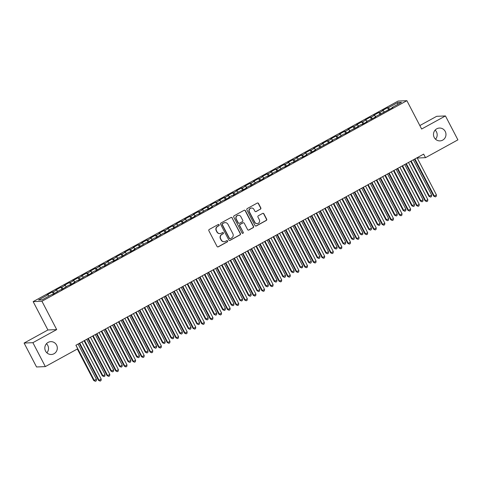 <?xml version="1.0" encoding="UTF-8"?>
<svg xmlns="http://www.w3.org/2000/svg" width="482" height="482" viewBox="0 0 482 482"><rect width="100%" height="100%" fill="white"/><g stroke="black" fill="none" stroke-linecap="round" stroke-linejoin="round"><path stroke-width="0.72" d="M219.135 224.799A0.687 0.669 87.6 0 0 218.226 224.516L209.26 229.438A0.988 0.958 87.6 0 0 208.875 230.776L217.02 246.423A0.988 0.958 87.6 0 0 218.316 246.826L227.281 241.904A0.687 0.669 87.6 0 0 226.932 240.602A0.687 0.669 87.6 0 0 226.642 240.687L225.486 241.325A3.151 3.061 87.6 0 1 221.334 240.024L220.66 238.723A3.151 3.061 87.6 0 1 221.907 234.457L223.07 233.818A0.687 0.669 87.6 0 0 222.726 232.517A0.687 0.669 87.6 0 0 222.437 232.601L221.274 233.24A3.151 3.061 87.6 0 1 217.129 231.938L216.448 230.637A3.151 3.061 87.6 0 1 217.701 226.371L218.858 225.733A0.687 0.669 87.6 0 0 219.135 224.799M219.961 233.607L219.726 233.613A3.151 3.061 87.6 0 1 216.888 231.95L216.213 230.643A3.151 3.061 87.6 0 1 217.46 226.377L218.623 225.739A0.687 0.669 87.6 0 0 218.394 224.449M217.786 246.941A0.988 0.958 87.6 0 0 218.075 246.838L227.04 241.91A0.687 0.669 87.6 0 0 226.811 240.62M224.172 241.693L223.931 241.699A3.151 3.061 87.6 0 1 221.099 240.036L220.419 238.729A3.151 3.061 87.6 0 1 221.672 234.463L222.835 233.824A0.687 0.669 87.6 0 0 222.606 232.535M434.228 137.49A6.423 6.242 87.6 0 0 440 140.889A6.423 6.242 87.6 0 0 445.229 131.441A6.423 6.242 87.6 0 0 439.457 128.049A6.423 6.242 87.6 0 0 434.228 137.49M435.529 139.208A6.423 6.242 87.6 0 0 435.138 130.098M45.561 351.095A6.423 6.242 87.6 0 0 51.333 354.493A6.423 6.242 87.6 0 0 56.563 345.046A6.423 6.242 87.6 0 0 50.785 341.654A6.423 6.242 87.6 0 0 45.561 351.095M46.862 352.812A6.423 6.242 87.6 0 0 46.471 343.702M260.419 209.212A0.988 0.958 87.6 0 0 260.804 207.875L258.521 203.488A0.988 0.958 87.6 0 0 257.225 203.079L247.272 208.555A0.988 0.958 87.6 0 0 246.88 209.887L255.026 225.534A0.988 0.958 87.6 0 0 256.322 225.944L266.275 220.467A0.988 0.958 87.6 0 0 266.667 219.135L263.907 213.833A0.988 0.958 87.6 0 0 262.612 213.43L258.352 215.767A0.988 0.958 87.6 0 0 257.96 217.105L259.328 219.732A2.633 2.561 87.6 0 1 257.183 223.606A2.633 2.561 87.6 0 1 254.815 222.214L249.453 211.911A2.633 2.561 87.6 0 1 251.598 208.037A2.633 2.561 87.6 0 1 253.966 209.429L254.858 211.146A0.988 0.958 87.6 0 0 256.153 211.55L260.178 209.218A0.988 0.958 87.6 0 0 260.569 207.887L258.286 203.494A0.988 0.958 87.6 0 0 257.515 202.976M423.654 154.126L75.897 345.245L77.741 348.787L45.338 366.597L32.89 342.678L56.695 329.598L41.94 301.25L406.886 100.684L421.642 129.025L445.452 115.945L457.9 139.858L425.498 157.668L423.654 154.126M232.282 217.906A0.988 0.958 87.6 0 0 230.986 217.503L221.033 222.973A0.988 0.958 87.6 0 0 220.642 224.305L228.787 239.958A0.988 0.958 87.6 0 0 230.083 240.361L240.036 234.891A0.988 0.958 87.6 0 0 240.428 233.559L232.047 217.918A0.988 0.958 87.6 0 0 231.282 217.4M234.15 215.761L244.109 210.291A0.988 0.958 87.6 0 1 245.404 210.694L253.55 226.347A0.988 0.958 87.6 0 1 253.158 227.679L248.899 230.022A0.988 0.958 87.6 0 1 247.603 229.613L244.296 223.268A0.988 0.958 87.6 0 0 243 222.865L240.175 224.413A0.988 0.958 87.6 0 0 239.783 225.751L243.223 232.354A0.687 0.669 87.6 0 1 242.663 233.372A0.687 0.669 87.6 0 1 242.042 233.005L233.758 217.093A0.988 0.958 87.6 0 1 234.15 215.761M41.94 301.25L33.156 301.624L398.096 101.057L406.886 100.684M53.418 294.068L52.321 291.965L47.164 294.797L48.007 294.761L38.554 299.961L42.211 299.804L51.67 294.604L52.514 294.568L60.262 289.881L61.106 289.845L68.86 285.157L69.703 285.121L74.861 282.289L74.017 282.325L77.451 280.434L78.295 280.397L86.049 275.71L86.893 275.674L92.05 272.842L91.206 272.878L94.641 270.986L95.484 270.95L103.238 266.263L104.082 266.227L111.836 261.539L112.674 261.503L117.831 258.671L116.987 258.707L120.428 256.816L121.271 256.779L129.025 252.092L129.869 252.056L135.026 249.224L134.183 249.26L137.617 247.368L138.461 247.332L146.215 242.645L147.058 242.609L152.216 239.777L151.372 239.813L154.806 237.921L155.65 237.885L163.404 233.198L164.248 233.161L169.405 230.33L168.561 230.366L171.996 228.474L172.839 228.438L180.593 223.75L181.437 223.714L189.191 219.027L190.035 218.991L195.186 216.159L194.348 216.195L197.783 214.303L198.626 214.267L206.38 209.58L207.224 209.543L212.381 206.712L211.538 206.748L214.972 204.856L215.816 204.82L223.57 200.132L224.413 200.096L229.571 197.265L228.727 197.301L232.161 195.409L233.005 195.373L240.759 190.685L241.603 190.649L246.76 187.817L245.916 187.853L249.351 185.962L250.194 185.925L257.948 181.238L258.792 181.202L263.949 178.37L263.106 178.406L266.546 176.514L267.389 176.478L272.547 173.647L271.703 173.683L275.138 171.791L275.981 171.755L283.735 167.067L284.579 167.031L289.736 164.199L288.893 164.235L292.327 162.344L293.17 162.307L300.925 157.62L301.768 157.584L306.926 154.752L306.082 154.788L309.516 152.896L310.36 152.86L315.517 150.029L314.674 150.059L332.707 140.575L331.863 140.611L335.303 138.726L336.147 138.689L343.901 134.002L344.744 133.966L349.902 131.128L349.058 131.164L358.494 126.405L357.65 126.441L361.09 124.555L361.934 124.519L367.091 121.681L366.248 121.717L375.683 116.957L374.839 116.993L392.872 107.51L392.029 107.546L392.125 107.926M52.321 291.965L53.165 291.929L56.605 290.037L57.635 291.327M62.015 289.345L60.919 287.242L55.761 290.074L56.605 290.037M60.919 287.242L61.762 287.206L65.203 285.314L66.227 286.603M70.613 284.621L69.516 282.518L64.359 285.35L65.203 285.314M69.516 282.518L70.354 282.482L73.794 280.59L74.824 281.88M79.205 279.897L78.108 277.795L72.951 280.626L73.794 280.59M78.108 277.795L78.952 277.759L82.392 275.867L83.416 277.156M87.802 275.174L86.706 273.071L81.548 275.903L82.392 275.867M86.706 273.071L87.549 273.035L90.984 271.143L92.014 272.432M96.394 270.45L95.297 268.347L90.14 271.179L90.984 271.143M95.297 268.347L96.141 268.311L99.581 266.419L100.611 267.709M104.992 265.727L103.895 263.624L98.738 266.456L99.581 266.419M103.895 263.624L104.739 263.588L108.173 261.696L109.203 262.985M113.583 261.003L112.487 258.9L107.329 261.732L108.173 261.696M112.487 258.9L113.33 258.864L116.771 256.972L117.801 258.262M122.181 256.279L121.084 254.177L115.927 257.008L116.771 256.972M121.084 254.177L121.928 254.141L125.362 252.249L126.392 253.538M130.773 251.556L129.676 249.453L124.525 252.285L125.362 252.249M129.676 249.453L130.52 249.417L133.96 247.525L134.99 248.814M139.37 246.832L138.274 244.729L133.116 247.561L133.96 247.525M138.274 244.729L139.117 244.693L142.558 242.801L143.582 244.091M147.968 242.109L146.871 240.006L141.714 242.838L142.558 242.801M146.871 240.006L147.715 239.97L151.149 238.078L152.179 239.367M156.56 237.385L155.463 235.282L150.306 238.114L151.149 238.078M155.463 235.282L156.307 235.246L159.747 233.354L160.771 234.644M165.157 232.661L164.061 230.559L158.903 233.39L159.747 233.354M164.061 230.559L164.904 230.523L168.338 228.631L169.369 229.92M173.749 227.938L172.652 225.835L167.495 228.667L168.338 228.631M172.652 225.835L173.496 225.799L176.936 223.907L177.966 225.196M182.347 223.214L181.25 221.111L176.093 223.943L176.936 223.907M181.25 221.111L182.094 221.075L185.528 219.183L186.558 220.473M190.938 218.491L189.842 216.388L184.684 219.22L185.528 219.183M189.842 216.388L190.685 216.352L194.126 214.46L195.156 215.749M199.536 213.767L198.439 211.658L193.282 214.496L194.126 214.46M198.439 211.658L199.283 211.628L202.723 209.736L203.747 211.026M208.134 209.043L207.037 206.935L201.88 209.772L202.723 209.736M207.037 206.935L207.875 206.905L211.315 205.013L212.345 206.302M216.725 204.32L215.629 202.211L210.471 205.049L211.315 205.013M215.629 202.211L216.472 202.181L219.913 200.289L220.937 201.578M225.323 199.596L224.226 197.487L219.069 200.325L219.913 200.289M224.226 197.487L225.07 197.451L228.504 195.565L229.534 196.855M233.915 194.873L232.818 192.764L227.661 195.602L228.504 195.565M232.818 192.764L233.662 192.728L237.102 190.842L238.132 192.131M242.512 190.149L241.416 188.04L236.258 190.878L237.102 190.842M241.416 188.04L242.259 188.004L245.693 186.118L246.724 187.408M251.104 185.425L250.007 183.317L244.85 186.154L245.693 186.118M250.007 183.317L250.851 183.281L254.291 181.395L255.321 182.684M259.702 180.702L258.605 178.593L253.448 181.431L254.291 181.395M258.605 178.593L259.449 178.557L262.883 176.671L263.913 177.96M268.293 175.978L267.197 173.869L262.039 176.707L262.883 176.671M267.197 173.869L268.04 173.833L271.48 171.947L272.511 173.237M276.891 171.255L275.794 169.146L270.637 171.984L271.48 171.947M275.794 169.146L276.638 169.11L280.078 167.224L281.102 168.513M285.489 166.531L284.392 164.422L279.235 167.26L280.078 167.224M284.392 164.422L285.236 164.386L288.67 162.5L289.7 163.79M294.08 161.807L292.984 159.699L287.826 162.536L288.67 162.5M292.984 159.699L293.827 159.663L297.267 157.777L298.292 159.066M302.678 157.084L301.581 154.975L296.424 157.813L297.267 157.777M301.581 154.975L302.425 154.939L305.859 153.053L306.889 154.342M311.27 152.36L310.173 150.251L305.016 153.089L305.859 153.053M310.173 150.251L311.017 150.215L314.457 148.329L315.487 149.619M319.867 147.637L318.771 145.528L313.613 148.366L314.457 148.329M318.771 145.528L319.614 145.492L323.048 143.606L324.079 144.895M328.459 142.913L327.362 140.804L322.205 143.642L323.048 143.606M327.362 140.804L328.206 140.768L331.646 138.882L332.676 140.172M337.057 138.189L335.96 136.081L330.803 138.918L331.646 138.882M335.96 136.081L336.804 136.045L340.244 134.159L341.268 135.448M345.654 133.466L344.552 131.357L339.4 134.195L340.244 134.159M344.552 131.357L345.395 131.321L348.835 129.435L349.866 130.724M354.246 128.742L353.149 126.633L347.992 129.471L348.835 129.435M353.149 126.633L353.993 126.597L357.433 124.711L358.457 126.001M362.844 124.019L361.747 121.91L356.59 124.748L357.433 124.711M361.747 121.91L362.591 121.874L366.025 119.988L367.055 121.277M371.435 119.295L370.339 117.186L365.181 120.024L366.025 119.988M370.339 117.186L371.182 117.15L374.622 115.264L375.647 116.554M380.033 114.571L378.936 112.463L373.779 115.3L374.622 115.264M378.936 112.463L379.78 112.427L383.214 110.541L384.244 111.83M388.625 109.848L387.528 107.739L382.371 110.577L383.214 110.541M387.528 107.739L388.372 107.703L397.825 102.509L401.488 102.353L392.029 107.546M383.437 112.27L383.527 112.649M388.372 107.703L389.637 109.294M397.825 102.509L397.59 104.492M374.839 116.993L374.936 117.373M379.78 112.427L381.045 114.017M366.248 121.717L366.338 122.097M371.182 117.15L372.447 118.741M357.65 126.441L357.746 126.82M362.591 121.874L363.856 123.464M349.058 131.164L349.149 131.544M353.993 126.597L355.258 128.188M340.461 135.888L340.557 136.267M345.395 131.321L346.666 132.912M331.863 140.611L331.959 140.991M336.804 136.045L338.069 137.635M323.271 145.335L323.362 145.715M328.206 140.768L329.471 142.359M314.674 150.059L314.77 150.438M319.614 145.492L320.879 147.082M306.082 154.788L306.172 155.162M311.017 150.215L312.282 151.806M297.484 159.512L297.581 159.885M302.425 154.939L303.69 156.53M288.893 164.235L288.983 164.609M293.827 159.663L295.092 161.253M280.295 168.959L280.391 169.333M285.236 164.386L286.501 165.977M271.703 173.683L271.794 174.056M276.638 169.11L277.903 170.7M263.106 178.406L263.202 178.78M268.04 173.833L269.305 175.424M254.508 183.13L254.604 183.503M259.449 178.557L260.714 180.148M245.916 187.853L246.007 188.227M250.851 183.281L252.116 184.871M237.319 192.577L237.415 192.951M242.259 188.004L243.524 189.595M228.727 197.301L228.817 197.674M233.662 192.728L234.927 194.318M220.129 202.024L220.226 202.398M225.07 197.451L226.335 199.042M211.538 206.748L211.628 207.121M216.472 202.181L217.737 203.766M202.94 211.471L203.036 211.845M207.875 206.905L209.146 208.489M194.348 216.195L194.439 216.569M199.283 211.628L200.548 213.213M185.751 220.919L185.847 221.292M190.685 216.352L191.95 217.936M177.153 225.642L177.249 226.016M182.094 221.075L183.359 222.66M168.561 230.366L168.652 230.739M173.496 225.799L174.761 227.383M159.964 235.089L160.06 235.463M164.904 230.523L166.17 232.107M151.372 239.813L151.462 240.187M156.307 235.246L157.572 236.831M142.774 244.537L142.871 244.91M147.715 239.97L148.98 241.554M134.183 249.26L134.273 249.634M139.117 244.693L140.383 246.278M125.585 253.984L125.681 254.357M130.52 249.417L131.785 251.002M116.987 258.707L117.084 259.081M121.928 254.141L123.193 255.725M108.396 263.431L108.486 263.805M113.33 258.864L114.596 260.449M99.798 268.155L99.895 268.528M104.739 263.588L106.004 265.172M91.206 272.878L91.297 273.252M96.141 268.311L97.406 269.896M82.609 277.602L82.705 277.975M87.549 273.035L88.815 274.62M74.017 282.325L74.108 282.699M78.952 277.759L80.217 279.343M65.419 287.049L65.516 287.423M70.354 282.482L71.625 284.067M56.828 291.773L56.918 292.146M61.762 287.206L63.028 288.79M53.165 291.929L54.43 293.514M417.231 158.018L425.498 157.668M445.452 115.945L436.662 116.319L419.84 125.561M56.695 329.598L47.911 329.971L24.1 343.057L32.89 342.678M24.1 343.057L36.548 366.971L45.338 366.597M47.911 329.971L33.156 301.624M48.007 294.761L49.037 296.05M229.553 240.476A0.988 0.958 87.6 0 0 229.848 240.373L239.801 234.897A0.988 0.958 87.6 0 0 240.193 233.565L232.047 217.918M222.594 223.678A0.687 0.669 87.6 0 0 222.323 224.612L229.468 238.349A0.687 0.669 87.6 0 0 230.378 238.632L231.601 237.963A3.151 3.061 87.6 0 0 232.854 233.698L227.968 224.305A3.151 3.061 87.6 0 0 223.817 223.009L222.359 223.69A0.687 0.669 87.6 0 0 222.082 224.624L222.323 224.612M230.089 238.717L229.854 238.723A0.687 0.669 87.6 0 1 229.233 238.361L222.082 224.624M225.13 222.642L224.895 222.648A3.151 3.061 87.6 0 0 223.582 223.015L223.817 223.009M222.359 223.69L223.582 223.015M248.369 230.131A0.988 0.958 87.6 0 0 248.658 230.028L252.917 227.691A0.988 0.958 87.6 0 0 253.309 226.359L245.163 210.706A0.988 0.958 87.6 0 0 244.398 210.188M243.41 222.75L243.175 222.756A0.988 0.958 87.6 0 0 242.765 222.871L239.94 224.425A0.988 0.958 87.6 0 0 239.548 225.757L243.223 232.354M242.542 233.366A0.687 0.669 87.6 0 0 242.988 232.366M240.867 216.683A2.633 2.561 87.6 0 0 238.5 215.291A2.633 2.561 87.6 0 0 236.355 219.165L238.247 222.792A0.988 0.958 87.6 0 0 239.542 223.196L242.368 221.648A0.988 0.958 87.6 0 0 242.759 220.31L240.867 216.683M238.5 215.291L238.265 215.297A2.633 2.561 87.6 0 0 236.12 219.171L236.355 219.165M239.132 223.317L238.891 223.323A0.988 0.958 87.6 0 1 238.006 222.805L236.12 219.171M255.623 211.664A0.988 0.958 87.6 0 0 255.918 211.562L260.178 209.218M251.598 208.037L251.357 208.043A2.633 2.561 87.6 0 0 249.212 211.917L249.453 211.911M257.183 223.606L256.948 223.618A2.633 2.561 87.6 0 1 254.574 222.22L249.212 211.917M255.791 226.052A0.988 0.958 87.6 0 0 256.087 225.95L266.04 220.479A0.988 0.958 87.6 0 0 266.432 219.147L263.672 213.845A0.988 0.958 87.6 0 0 262.901 213.327M77.325 349.016L93.731 380.527L96.472 379.322L78.102 344.034M75.951 345.214L94.321 380.503L95.388 381.304L93.731 380.527M96.472 379.322L96.249 380.834L95.388 381.304M79.259 343.395L98.479 380.322L99.075 380.298L79.729 343.136M101.22 379.117L100.997 380.629L100.142 381.105L99.075 380.298L101.22 379.117L81.88 341.955M100.142 381.105L98.479 380.322M84.073 340.75L102.323 375.803L102.919 375.779L105.064 374.598L86.694 339.31M84.549 340.491L102.919 375.779L103.985 376.581L102.323 375.803M105.064 374.598L104.841 376.111L103.985 376.581M92.671 336.026L110.92 371.08L113.662 369.875L95.291 334.586M93.14 335.767L111.511 371.056L112.577 371.857L110.92 371.08M113.662 369.875L113.439 371.387L112.577 371.857M87.851 338.671L107.076 375.599L107.667 375.574L88.326 338.412M109.818 374.394L109.595 375.906L108.733 376.382L107.667 375.574L109.818 374.394L90.471 337.231M108.733 376.382L107.076 375.599M96.448 333.948L115.668 370.875L116.264 370.851L96.918 333.689M118.409 369.67L118.186 371.182L117.331 371.658L116.264 370.851L118.409 369.67L99.069 332.508M117.331 371.658L115.668 370.875M101.268 331.303L119.512 366.356L120.108 366.332L122.253 365.151L103.889 329.863M101.738 331.044L120.108 366.332L121.175 367.133L119.512 366.356M122.253 365.151L122.03 366.663L121.175 367.133M109.86 326.579L128.11 361.633L130.851 360.428L112.481 325.139M110.33 326.32L128.7 361.608L129.766 362.41L128.11 361.633M130.851 360.428L130.628 361.94L129.766 362.41M105.04 329.224L124.266 366.151L124.856 366.127L105.516 328.965M127.007 364.946L126.784 366.459L125.923 366.935L124.856 366.127L127.007 364.946L107.661 327.784M125.923 366.935L124.266 366.151M113.638 324.5L132.857 361.428L133.454 361.404L114.107 324.241M135.605 360.223L135.376 361.735L134.52 362.211L133.454 361.404L135.605 360.223L116.258 323.061M134.52 362.211L132.857 361.428M118.458 321.856L136.701 356.909L139.449 355.704L121.078 320.416M118.927 321.596L137.298 356.885L138.364 357.686L136.701 356.909M139.449 355.704L139.22 357.216L138.364 357.686M122.229 319.777L141.455 356.704L142.045 356.68L122.705 319.518M144.196 355.499L143.973 357.011L143.112 357.487L142.045 356.68L144.196 355.499L124.85 318.337M143.112 357.487L141.455 356.704M127.049 317.132L145.299 352.185L148.04 350.98L129.67 315.692M127.525 316.873L145.889 352.161L146.956 352.963L145.299 352.185M148.04 350.98L147.817 352.493L146.956 352.963M130.827 315.053L150.047 351.981L150.643 351.956L131.297 314.794M152.794 350.776L152.571 352.288L151.71 352.764L150.643 351.956L152.794 350.776L133.448 313.613M151.71 352.764L150.047 351.981M135.647 312.408L153.891 347.462L156.638 346.257L138.268 310.968M136.117 312.149L154.487 347.438L155.553 348.239L153.891 347.462M156.638 346.257L156.415 347.769L155.553 348.239M139.425 310.33L158.644 347.257L159.241 347.233L139.894 310.071M161.386 346.052L161.163 347.564L160.301 348.04L159.241 347.233L161.386 346.052L142.045 308.89M160.301 348.04L158.644 347.257M144.239 307.685L162.488 342.738L163.085 342.714L165.23 341.533L146.859 306.245M144.714 307.426L163.085 342.714L164.151 343.515L162.488 342.738M165.23 341.533L165.007 343.045L164.151 343.515M148.016 305.606L167.242 342.533L167.832 342.509L148.486 305.347M169.983 341.328L169.76 342.841L168.899 343.317L167.832 342.509L169.983 341.328L150.637 304.166M168.899 343.317L167.242 342.533M152.836 302.961L171.086 338.015L173.827 336.81L155.457 301.521M153.306 302.702L171.676 337.99L172.743 338.792L171.086 338.015M173.827 336.81L173.604 338.322L172.743 338.792M156.614 300.882L175.834 337.81L176.43 337.786L157.084 300.623M178.575 336.605L178.352 338.117L177.497 338.593L176.43 337.786L178.575 336.605L159.235 299.442M177.497 338.593L175.834 337.81M161.434 298.238L179.678 333.291L182.419 332.086L164.049 296.798M161.904 297.978L180.274 333.267L181.34 334.068L179.678 333.291M182.419 332.086L182.196 333.598L181.34 334.068M165.206 296.159L184.431 333.086L185.022 333.062L165.681 295.9M187.173 331.881L186.95 333.393L186.088 333.863L185.022 333.062L187.173 331.881L167.826 294.719M186.088 333.863L184.431 333.086M170.025 293.514L188.275 328.567L191.017 327.362L172.646 292.074M170.495 293.255L188.866 328.543L189.932 329.345L188.275 328.567M191.017 327.362L190.794 328.875L189.932 329.345M173.803 291.435L193.023 328.363L193.619 328.338L174.273 291.176M195.764 327.158L195.541 328.67L194.686 329.14L193.619 328.338L195.764 327.158L176.424 289.995M194.686 329.14L193.023 328.363M178.623 288.79L196.867 323.844L197.463 323.82L199.608 322.639L181.244 287.35M179.093 288.531L197.463 323.82L198.53 324.621L196.867 323.844M199.608 322.639L199.385 324.151L198.53 324.621M182.395 286.712L201.621 323.639L202.211 323.615L182.871 286.453M204.362 322.434L204.139 323.946L203.277 324.416L202.211 323.615L204.362 322.434L185.016 285.272M203.277 324.416L201.621 323.639M187.215 284.067L205.465 319.12L208.206 317.909L189.836 282.627M187.691 283.808L206.055 319.09L207.121 319.897L205.465 319.12M208.206 317.909L207.983 319.427L207.121 319.897M190.993 281.988L210.212 318.915L210.809 318.891L191.462 281.729M212.96 317.71L212.731 319.223L211.875 319.693L210.809 318.891L212.96 317.71L193.613 280.548M211.875 319.693L210.212 318.915M195.812 279.343L214.056 314.397L216.804 313.186L198.433 277.903M196.282 279.084L214.653 314.366L215.719 315.174L214.056 314.397M216.804 313.186L216.581 314.704L215.719 315.174M199.584 277.264L218.81 314.192L219.4 314.168L200.06 277.005M221.551 312.987L221.328 314.499L220.467 314.969L219.4 314.168L221.551 312.987L202.205 275.825M220.467 314.969L218.81 314.192M204.404 274.62L222.654 309.673L223.25 309.643L225.395 308.462L207.025 273.18M204.88 274.36L223.25 309.643L224.311 310.45L222.654 309.673M225.395 308.462L225.172 309.98L224.311 310.45M208.182 272.541L227.402 309.468L227.998 309.444L208.652 272.282M230.149 308.263L229.926 309.775L229.064 310.245L227.998 309.444L230.149 308.263L210.803 271.101M229.064 310.245L227.402 309.468M213.002 269.896L231.252 304.949L233.993 303.738L215.623 268.456M213.472 269.637L231.842 304.919L232.908 305.727L231.252 304.949M233.993 303.738L233.77 305.257L232.908 305.727M216.78 267.817L235.999 304.745L236.596 304.72L217.249 267.558M238.741 303.54L238.518 305.052L237.662 305.522L236.596 304.72L238.741 303.54L219.4 266.377M237.662 305.522L235.999 304.745M221.593 265.172L239.843 300.226L240.44 300.196L242.585 299.015L224.214 263.732M222.069 264.913L240.44 300.196L241.506 301.003L239.843 300.226M242.585 299.015L242.362 300.533L241.506 301.003M225.371 263.094L244.597 300.021L245.187 299.997L225.847 262.835M247.338 298.816L247.115 300.328L246.254 300.798L245.187 299.997L247.338 298.816L227.992 261.654M246.254 300.798L244.597 300.021M230.191 260.449L248.441 295.502L251.182 294.291L232.812 259.009M230.661 260.19L249.031 295.472L250.098 296.279L248.441 295.502M251.182 294.291L250.959 295.809L250.098 296.279M233.969 258.37L253.189 295.297L253.785 295.273L234.439 258.111M255.93 294.092L255.707 295.605L254.851 296.075L253.785 295.273L255.93 294.092L236.59 256.93M254.851 296.075L253.189 295.297M238.789 255.725L257.033 290.779L257.629 290.748L259.774 289.568L241.41 254.285M239.259 255.466L257.629 290.748L258.695 291.556L257.033 290.779M259.774 289.568L259.551 291.086L258.695 291.556M242.56 253.646L261.786 290.574L262.377 290.55L243.036 253.387M264.528 289.369L264.305 290.881L263.443 291.351L262.377 290.55L264.528 289.369L245.181 252.207M263.443 291.351L261.786 290.574M247.38 251.002L265.63 286.055L268.372 284.844L250.001 249.562M247.85 250.742L266.221 286.025L267.287 286.832L265.63 286.055M268.372 284.844L268.149 286.362L267.287 286.832M251.158 248.923L270.378 285.85L270.974 285.826L251.628 248.664M273.125 284.645L272.896 286.157L272.041 286.627L270.974 285.826L273.125 284.645L253.779 247.483M272.041 286.627L270.378 285.85M255.978 246.278L274.222 281.331L276.969 280.12L258.599 244.838M256.448 246.019L274.818 281.301L275.885 282.109L274.222 281.331M276.969 280.12L276.74 281.639L275.885 282.109M259.75 244.199L278.976 281.127L279.566 281.102L260.226 243.94M281.717 279.922L281.494 281.434L280.632 281.904L279.566 281.102L281.717 279.922L262.371 242.759M280.632 281.904L278.976 281.127M264.57 241.554L282.82 276.608L285.561 275.397L267.191 240.114M265.046 241.295L283.41 276.578L284.476 277.385L282.82 276.608M285.561 275.397L285.338 276.915L284.476 277.385M268.347 239.476L287.567 276.403L288.164 276.379L268.817 239.217M290.315 275.198L290.092 276.71L289.23 277.18L288.164 276.379L290.315 275.198L270.968 238.036M289.23 277.18L287.567 276.403M273.167 236.831L291.411 271.884L294.159 270.673L275.788 235.391M273.637 236.572L292.008 271.854L293.074 272.661L291.411 271.884M294.159 270.673L293.936 272.191L293.074 272.661M276.945 234.752L296.165 271.679L296.761 271.655L277.415 234.493M298.906 270.474L298.683 271.987L297.822 272.457L296.761 271.655L298.906 270.474L279.566 233.312M297.822 272.457L296.165 271.679M281.759 232.107L300.009 267.161L300.605 267.13L302.75 265.95L284.38 230.667M282.235 231.848L300.605 267.13L301.666 267.938L300.009 267.161M302.75 265.95L302.527 267.468L301.666 267.938M285.537 230.028L304.763 266.956L305.353 266.932L286.007 229.769M307.504 265.751L307.281 267.263L306.419 267.733L305.353 266.932L307.504 265.751L288.158 228.589M306.419 267.733L304.763 266.956M290.357 227.383L308.607 262.437L311.348 261.226L292.978 225.944M290.827 227.124L309.197 262.407L310.263 263.214L308.607 262.437M311.348 261.226L311.125 262.744L310.263 263.214M294.134 225.305L313.354 262.232L313.951 262.208L294.604 225.046M316.096 261.027L315.873 262.539L315.017 263.009L313.951 262.208L316.096 261.027L296.755 223.865M315.017 263.009L313.354 262.232M298.954 222.66L317.198 257.713L319.94 256.502L301.569 221.22M299.424 222.401L317.795 257.683L318.861 258.491L317.198 257.713M319.94 256.502L319.717 258.021L318.861 258.491M302.726 220.581L321.952 257.509L322.542 257.484L303.202 220.322M324.693 256.303L324.47 257.816L323.609 258.286L322.542 257.484L324.693 256.303L305.347 219.141M323.609 258.286L321.952 257.509M307.546 217.936L325.796 252.99L328.537 251.779L310.167 216.49M308.016 217.671L326.386 252.96L327.453 253.767L325.796 252.99M328.537 251.779L328.314 253.291L327.453 253.767M311.324 215.858L330.544 252.785L331.14 252.761L311.794 215.599M333.285 251.58L333.062 253.092L332.206 253.562L331.14 252.761L333.285 251.58L313.945 214.418M332.206 253.562L330.544 252.785M316.144 213.213L334.388 248.266L337.129 247.055L318.765 211.767M316.614 212.948L334.984 248.236L336.05 249.043L334.388 248.266M337.129 247.055L336.906 248.567L336.05 249.043M319.915 211.134L339.141 248.061L339.732 248.037L320.391 210.875M341.883 246.856L341.66 248.369L340.798 248.839L339.732 248.037L341.883 246.856L322.536 209.694M340.798 248.839L339.141 248.061M324.735 208.489L342.985 243.537L345.727 242.332L327.356 207.043M325.211 208.224L343.576 243.512L344.642 244.32L342.985 243.537M345.727 242.332L345.504 243.844L344.642 244.32M328.513 206.41L347.733 243.338L348.329 243.314L328.983 206.151M350.48 242.133L350.251 243.645L349.396 244.115L348.329 243.314L350.48 242.133L331.134 204.971M349.396 244.115L347.733 243.338M333.333 203.766L351.577 238.813L354.324 237.608L335.954 202.32M333.803 203.5L352.173 238.789L353.24 239.596L351.577 238.813M354.324 237.608L354.101 239.12L353.24 239.596M337.105 201.687L356.331 238.614L356.921 238.59L337.581 201.428M359.072 237.409L358.849 238.921L357.987 239.391L356.921 238.59L359.072 237.409L339.726 200.247M357.987 239.391L356.331 238.614M341.925 199.036L360.174 234.089L360.771 234.065L362.916 232.884L344.546 197.596M342.401 198.777L360.771 234.065L361.831 234.873L360.174 234.089M362.916 232.884L362.693 234.397L361.831 234.873M345.702 196.963L364.922 233.891L365.519 233.866L346.172 196.704M367.67 232.686L367.447 234.198L366.585 234.668L365.519 233.866L367.67 232.686L348.323 195.523M366.585 234.668L364.922 233.891M350.522 194.312L368.772 229.366L371.514 228.161L353.143 192.872M350.992 194.053L369.363 229.342L370.429 230.149L368.772 229.366M371.514 228.161L371.291 229.673L370.429 230.149M354.3 192.24L373.52 229.167L374.116 229.143L354.77 191.981M376.261 227.962L376.038 229.474L375.183 229.944L374.116 229.143L376.261 227.962L356.921 190.8M375.183 229.944L373.52 229.167M359.114 189.589L377.364 224.642L377.96 224.618L380.105 223.437L361.735 188.149M359.59 189.33L377.96 224.618L379.027 225.425L377.364 224.642M380.105 223.437L379.882 224.949L379.027 225.425M362.892 187.516L382.118 224.443L382.708 224.419L363.362 187.257M384.859 223.238L384.636 224.751L383.774 225.221L382.708 224.419L384.859 223.238L365.513 186.076M383.774 225.221L382.118 224.443M367.712 184.865L385.962 219.919L388.703 218.714L370.333 183.425M368.182 184.606L386.552 219.894L387.618 220.702L385.962 219.919M388.703 218.714L388.48 220.226L387.618 220.702M371.489 182.792L390.709 219.72L391.306 219.696L371.959 182.533M393.451 218.515L393.228 220.027L392.372 220.497L391.306 219.696L393.451 218.515L374.11 181.353M392.372 220.497L390.709 219.72M376.309 180.141L394.553 215.195L395.15 215.171L397.295 213.99L378.93 178.702M376.779 179.882L395.15 215.171L396.216 215.978L394.553 215.195M397.295 213.99L397.072 215.502L396.216 215.978M380.081 178.069L399.307 214.996L399.897 214.972L380.557 177.81M402.048 213.791L401.825 215.303L400.964 215.773L399.897 214.972L402.048 213.791L382.702 176.629M400.964 215.773L399.307 214.996M384.901 175.418L403.151 210.471L405.892 209.266L387.522 173.978M385.371 175.159L403.741 210.447L404.808 211.255L403.151 210.471M405.892 209.266L405.669 210.779L404.808 211.255M388.679 173.345L407.899 210.273L408.495 210.248L389.149 173.086M410.64 209.068L410.417 210.58L409.561 211.05L408.495 210.248L410.64 209.068L391.3 171.905M409.561 211.05L407.899 210.273M393.499 170.694L411.742 205.748L414.49 204.543L396.12 169.254M393.969 170.435L412.339 205.724L413.405 206.531L411.742 205.748M414.49 204.543L414.261 206.055L413.405 206.531M397.27 168.622L416.496 205.549L417.087 205.525L397.746 168.363M419.238 204.344L419.015 205.856L418.153 206.326L417.087 205.525L419.238 204.344L399.891 167.182M418.153 206.326L416.496 205.549M402.09 165.971L420.34 201.024L423.082 199.819L404.711 164.531M402.566 165.712L420.931 201L421.997 201.807L420.34 201.024M423.082 199.819L422.859 201.331L421.997 201.807M405.868 163.898L425.088 200.825L425.684 200.801L406.338 163.639M427.835 199.62L427.612 201.133L426.751 201.603L425.684 200.801L427.835 199.62L408.489 162.458M426.751 201.603L425.088 200.825M410.688 161.247L428.932 196.301L431.679 195.096L413.309 159.807M411.158 160.988L429.528 196.276L430.595 197.084L428.932 196.301M431.679 195.096L431.456 196.608L430.595 197.084M414.466 159.174L433.686 196.102L434.282 196.078L414.936 158.915M436.427 194.897L436.204 196.409L435.342 196.879L434.282 196.078L436.427 194.897L417.081 157.735M435.342 196.879L433.686 196.102"/></g></svg>
